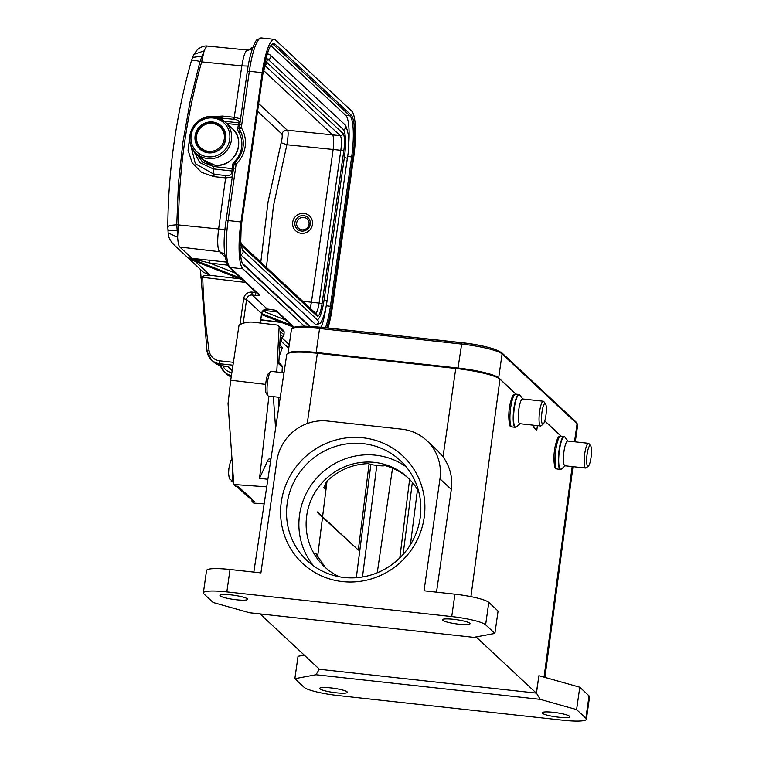 <?xml version="1.0" encoding="UTF-8"?>
<svg xmlns="http://www.w3.org/2000/svg" width="759" height="759" viewBox="0 0 759 759"><rect width="100%" height="100%" fill="white"/><g stroke="black" fill="none" stroke-linecap="round" stroke-linejoin="round"><path stroke-width="1.14" d="M301.987 229.835A6.357 6.138 133 0 1 297.262 221.059A6.357 6.138 133 0 1 307.205 218.972A6.357 6.138 133 0 1 301.987 229.835M301.494 231.059A7.875 7.618 133 0 1 294.928 222.51A7.875 7.618 133 0 1 303.685 215.632A7.875 7.618 133 0 1 310.251 224.19A7.875 7.618 133 0 1 301.494 231.059M301.171 233.298A10.161 9.829 -47 0 0 309.52 215.917A10.161 9.829 -47 0 0 304.008 213.393A10.161 9.829 133 0 0 295.659 230.783A10.161 9.829 133 0 0 301.171 233.298M220.86 126.298A15.759 15.237 133 0 1 222.51 127.313M200.072 148.603A15.759 15.237 -47 0 0 201.192 150.178M212.624 121.99A15.759 15.237 -47 0 0 196.524 131.07A15.759 15.237 -47 0 0 199.683 148.944A15.759 15.237 -47 0 0 208.232 152.844A15.759 15.237 133 0 0 224.332 143.755A15.759 15.237 133 0 0 221.173 125.89A15.759 15.237 133 0 0 212.624 121.99M251.969 499.289L252.064 501.509L254.55 501.69L238.013 486.282L235.527 486.102L233.819 484.508L228.042 403.636L230.708 380.231L265.697 384.386M276.769 371.967L279.094 327.537A2.543 2.457 -47 0 0 278.335 325.63L283.373 330.326A2.543 2.457 133 0 1 284.132 332.233L283.999 334.785L280.46 331.749L278.79 363.846L282.301 367.119L282.016 372.546M280.327 334.425L282.86 336.797A2.543 2.457 -47 0 0 283.999 334.785M282.86 336.797L280.099 338.675M278.847 362.698L281.542 365.212A2.543 2.457 133 0 1 282.301 367.119M278.297 397.194L278.933 406.217M275.593 428.266L273.363 396.653M268.914 396.16L259.54 478.303L267.491 461.026A14.487 3.017 -83.2 0 1 269.388 458.92L270.925 459.11M267.88 479.29L259.54 478.303M266.732 486.832L233.819 484.508M252.064 501.509L253.772 503.103L264.151 503.872M289.359 344.026L288.477 343.922M278.335 325.63A2.543 2.457 -47 0 0 276.978 325.004L253.544 322.224A24.402 23.586 -47 0 0 239.047 325.061L230.708 380.231M588.443 443.303L567.685 441.026A12.457 2.581 96.3 0 0 563.871 452.174A12.457 2.581 96.3 0 0 564.592 465.599A12.457 2.581 96.3 0 0 564.962 465.779L585.73 468.066A12.457 2.581 -83.7 0 1 585.35 467.876A12.457 2.581 -83.7 0 1 584.629 454.451A12.457 2.581 -83.7 0 1 588.443 443.303A12.457 2.581 -83.7 0 1 588.823 443.493A12.457 2.581 -83.7 0 1 588.956 443.645A12.457 2.581 -83.7 0 1 589.088 443.835M587.608 466.102A10.417 2.163 -83.7 0 1 587.115 454.081A10.417 2.163 -83.7 0 1 590.511 445.704A10.417 2.163 -83.7 0 1 590.625 445.827A10.417 2.163 -83.7 0 1 591.204 456.14A10.417 2.163 -83.7 0 1 588.405 466.073A10.417 2.163 -83.7 0 1 587.608 466.102M588.405 466.073L586.299 467.838A12.457 2.581 -83.7 0 1 585.73 468.066M233.63 481.88L229.417 478.834M231.125 480.997L233.677 482.553M283.999 372.764L271.286 371.369A12.457 2.581 96.3 0 0 270.707 371.587A12.457 2.581 96.3 0 0 267.358 383.466A12.457 2.581 96.3 0 0 268.05 395.781A12.457 2.581 96.3 0 0 268.193 395.932A12.457 2.581 96.3 0 0 268.572 396.122L280.27 397.403M270.707 371.587L268.61 373.352A10.417 2.163 96.3 0 0 265.802 383.295A10.417 2.163 96.3 0 0 266.381 393.598A10.417 2.163 96.3 0 0 266.494 393.731M288.031 353.371L291.409 329.653C290.706 327.66 295.725 326.503 300.355 326.285L320.611 327.176L462.468 342.745A33.548 6.954 96.3 0 0 461.851 342.802L458.019 368.03L316.161 352.461A35.075 5.247 8.1 0 0 288.088 353.343M458.019 368.03A35.075 5.247 8.1 0 1 498.682 377.887L516.12 394.149M544.782 420.875L561.252 436.226M460.893 369.092A30.246 4.526 8.1 0 1 479.944 372.356M543.311 401.226L522.553 398.949A12.457 2.581 96.3 0 0 518.739 410.097A12.457 2.581 96.3 0 0 519.46 423.513A12.457 2.581 96.3 0 0 519.839 423.702L540.598 425.979A12.457 2.581 -83.7 0 1 540.218 425.79A12.457 2.581 -83.7 0 1 539.497 412.374A12.457 2.581 -83.7 0 1 543.311 401.226A12.457 2.581 -83.7 0 1 543.691 401.416A12.457 2.581 -83.7 0 1 543.824 401.568A12.457 2.581 -83.7 0 1 543.956 401.758M542.476 424.025A10.417 2.163 -83.7 0 1 541.983 412.004A10.417 2.163 -83.7 0 1 545.379 403.617A10.417 2.163 -83.7 0 1 545.493 403.75A10.417 2.163 -83.7 0 1 546.082 414.053A10.417 2.163 -83.7 0 1 543.273 423.996A10.417 2.163 -83.7 0 1 542.476 424.025M543.273 423.996L541.167 425.761A12.457 2.581 -83.7 0 1 540.598 425.979M249.085 497.657A5.085 1.063 -83.2 0 1 248.924 497.695A5.085 1.063 -83.2 0 1 248.772 497.619L236.495 486.168M325.26 567.277L315.763 553.586L317.812 555.142L325.82 490.798L325.611 489.64L323.704 487.866L326.085 483.293L325.526 482.771L327.888 480.267C339.586 469.641 353.191 464.081 368.722 463.597L368.959 463.815C370.411 464.973 386.151 466.7 383.788 465.447L383.551 465.22C392.963 467.535 401.274 471.889 408.475 478.284M458.815 624.192A13.975 2.087 -171.9 0 0 470.039 623.718A13.975 2.087 -171.9 0 0 453.588 619.316A13.975 2.087 -171.9 0 0 442.364 619.78A13.975 2.087 -171.9 0 0 458.815 624.192M236.391 599.771A13.975 2.087 -171.9 0 0 247.614 599.306A13.975 2.087 -171.9 0 0 231.163 594.904A13.975 2.087 -171.9 0 0 219.939 595.369A13.975 2.087 -171.9 0 0 236.391 599.771M399.149 558.567L392.023 564.535M424.034 590.787L439.964 478.844A45.749 44.231 133 0 0 426.672 440.495A45.749 44.231 133 0 0 401.853 429.177L327.708 421.036A45.749 44.231 133 0 0 276.855 460.941L260.916 572.884L230.024 569.497A29.231 4.374 -171.9 0 0 206.552 570.474L203.365 592.864A29.231 4.374 8.1 0 1 226.837 591.887L451.738 616.574A29.231 4.374 8.1 0 1 485.618 624.79L494.887 633.423L498.075 611.033L488.805 602.399A29.231 4.374 -171.9 0 0 454.926 594.183L424.034 590.787M436.501 592.162L451.32 489.432L439.964 478.844M515.987 394.139L499.963 379.196A38.121 5.702 -171.9 0 0 455.761 368.476L317.366 353.286A38.121 5.702 -171.9 0 0 286.75 354.557L253.829 572.106M437.668 450.77L443.028 456.785C450.059 466.719 452.819 477.601 451.32 489.432M534.032 425.258L533.738 427.488L536.784 430.325L537.41 425.628M203.365 592.864A29.231 4.374 8.1 0 0 203.877 593.861L213.146 602.494L249.464 612.741L473.758 637.361L494.887 633.423M342.508 581.593A73.443 71.004 133 0 1 296.001 466.956A73.443 71.004 133 0 1 419.708 480.532A73.443 71.004 133 0 1 342.508 581.593M558.577 717.208A13.975 2.087 -171.9 0 0 569.8 716.743A13.975 2.087 -171.9 0 0 553.349 712.331A13.975 2.087 -171.9 0 0 542.125 712.805A13.975 2.087 -171.9 0 0 558.577 717.208M260.043 613.898L319.454 669.296L536.442 693.119L538.918 675.7L536.309 693.1L476.064 636.924M336.152 692.796A13.975 2.087 -171.9 0 0 347.375 692.322A13.975 2.087 -171.9 0 0 330.924 687.92A13.975 2.087 -171.9 0 0 319.7 688.385A13.975 2.087 -171.9 0 0 336.152 692.796M536.442 693.119L540.266 699.371L576.593 709.608L585.863 718.251A29.231 4.374 8.1 0 1 586.375 719.247A29.231 4.374 8.1 0 1 562.903 720.225L338.002 695.538A29.231 4.374 8.1 0 1 304.122 687.322L294.853 678.688L315.972 674.751L319.34 669.191M304.264 655.131L298.04 656.298L294.853 678.688M586.375 719.247L589.563 696.857A29.231 4.374 -171.9 0 0 589.041 695.861L579.781 687.218L538.918 675.7M576.593 709.608L579.781 687.218M315.972 674.751L540.266 699.371M561.119 436.216L544.753 420.96M344.169 577.504A68.367 66.09 -47 0 0 414.025 538.093A68.367 66.09 -47 0 0 400.316 460.58A68.367 66.09 -47 0 0 305.355 465.504A68.367 66.09 -47 0 0 307.072 560.578A68.367 66.09 -47 0 0 344.169 577.504M313.628 565.929A68.367 66.09 133 0 1 317.698 477.022A68.367 66.09 133 0 1 406.103 466.747M418.788 491.832A60.995 58.965 -47 0 0 407.64 477.487A60.995 58.965 -47 0 0 330.791 474.745A60.995 58.965 -47 0 0 312.205 550.275A60.995 58.965 -47 0 0 324.444 566.707A60.995 58.965 -47 0 0 339.539 576.831M317.3 512.439L358.324 550.076L369.073 463.91M317.442 511.955L358.324 550.076M327.973 327.983A40.663 8.425 96.3 0 0 332.366 307.186L353.609 157.919A40.663 8.425 96.3 0 0 351.673 111.023L275.47 39.98A40.663 8.425 96.3 0 0 274.246 39.364A40.663 8.425 96.3 0 0 262.206 72.693L240.964 221.96A40.663 8.425 96.3 0 0 242.899 268.857L304.397 326.19M252.937 47.295A2.543 2.543 0 0 0 251.182 47.959L252.197 49.155M209.531 260.081A2.543 0.531 96.8 0 1 209.626 263.012L189.484 258.079L226.097 262.054M293.107 326.854L293.657 327.176L293.069 326.949M256.276 292.557L255.574 292.49A2.543 0.531 96.3 0 0 255.698 295.422C258.677 295.706 259.995 295.583 259.673 295.071L230.043 267.443L242.899 268.857M290.261 324.197L291.75 325.402L290.261 324.197M239.901 277.244L241.4 278.449L239.901 277.244M287.576 321.484L289.35 323.97M237.216 274.53L238.99 277.016M192.795 259.018L179.722 246.922M192.966 260.489L192.283 260.214M193.014 260.489L242.709 279.995M193.517 259.17L192.805 258.487M200.718 277.936L202.738 277.348C201.069 275.071 211.514 275.223 210.167 275.308L239.673 278.819M279.767 345.098L282.386 347.537L279.179 356.426M279.654 347.243L282.386 347.537M176.79 224.806L177.634 237.188C178.004 242.814 178.735 246.096 179.845 247.036L219.474 251.694L225.015 256.846M177.625 237.188L178.469 224.721L176.771 224.806C170.177 225.233 167.255 226.068 168.024 227.33M176.752 224.806L178.431 183.621L182.881 142.531L190.082 101.753L199.996 61.46L201.647 61.877L204.152 50.862L200.034 61.46M208.393 46.384C207.311 45.35 205.898 46.84 204.152 50.862L193.839 54.411M189.759 136.933L188.052 150.32L192.236 162.938L201.486 172.321L213.962 176.648L225.888 177.948L232.292 176.904M240.556 118.812L234.512 117.351L222.586 116.061L212.511 116.668M195.964 153.119L202.719 162.227L213.26 166.487L232.093 168.659L232.624 164.912A5.085 4.915 133 0 1 234.18 161.895A24.402 23.586 -47 0 0 238.468 131.753A5.085 4.915 133 0 1 237.804 128.499L238.335 124.751L226.856 123.546M192.938 149.428L199.759 162.578L213.175 168.868L214.019 174.276L225.945 175.566C229.93 175.803 231.96 174.314 232.036 171.098L232.026 171.031A2.543 1.935 171.8 0 1 233.079 171.363M240.964 221.96L228.108 220.546L236.144 164.124L234.92 162.787M239.607 129.428A2.543 2.457 -47 0 1 239.322 127.882L241.324 127.711A2.543 0.626 148.6 0 0 239.626 129.476A2.543 0.626 148.6 0 0 239.654 129.514M348.267 149.884A35.578 7.372 96.3 0 0 345.772 115.434L270.925 45.644M321.266 327.243A35.578 7.372 96.3 0 0 326.104 306.513M240.489 254.531L315.44 324.416A29.478 6.11 96.3 0 0 316.332 324.861L320.08 323.23C321.066 323.097 324.994 315.459 327.091 300.611L324.102 299.805A24.402 5.057 -83.7 0 1 317.224 319.795M267.737 59.069A24.402 5.057 -83.7 0 1 268.041 59.297A2.543 2.457 133 0 0 270.128 54.952L267.861 53.88A29.478 6.11 96.3 0 0 267.177 53.974M268.041 59.297L343.191 129.372A24.402 5.057 -83.7 0 1 344.358 157.511L324.102 299.805M286.428 144.713L333.163 149.485L311.418 302.234L319.084 303.078L340.819 150.329L333.163 149.485C334.036 141.8 333.837 136.914 332.556 134.836L263.62 70.559M302.642 301.181L311.418 302.234L310.194 308.22M257.586 111.355L281.826 133.954C282.509 135.273 282.291 138.185 281.162 142.701L268.031 202.027L260.802 262.168M258.696 103.547L287.281 130.206C288.505 130.833 288.373 135.681 286.893 144.76L273.506 205.661L266.409 267.396M178.545 224.949L225.015 229.597M178.469 224.721A614.648 593.102 -48.1 0 1 201.647 61.877L201.761 61.688M202.311 150.699A15.246 14.744 -47 0 0 202.909 151.231L200.215 148.745A15.246 14.744 -47 0 0 208.488 152.521A15.246 14.744 -47 0 0 224.076 143.736A15.246 14.744 -47 0 0 221.011 126.44A15.246 14.744 -47 0 0 212.738 122.664M212.681 122.664A15.246 14.744 -47 0 0 197.15 131.487A15.246 14.744 -47 0 0 200.215 148.745C189.579 139.95 198.962 120.339 212.71 122.654L221.011 126.44L223.108 128.394A15.246 14.744 -47 0 1 223.677 128.954L223.108 128.394M212.406 123.489A14.231 13.757 -47 0 0 196.59 135.899A14.231 13.757 -47 0 0 208.44 151.345A14.231 13.757 -47 0 0 224.266 138.935A14.231 13.757 -47 0 0 212.406 123.489M213.184 118.015A19.819 19.165 133 0 1 229.702 139.533A19.819 19.165 133 0 1 207.662 156.819A19.819 19.165 -47 0 1 191.154 135.301A19.819 19.165 -47 0 1 213.184 118.015M213.592 116.772A21.347 20.635 -47 0 0 191.847 129.134A21.347 20.635 -47 0 0 196.154 153.299A21.347 20.635 -47 0 0 207.738 158.584A21.347 20.635 133 0 0 229.55 146.278A21.347 20.635 133 0 0 225.271 122.066L213.64 116.763C194.399 113.527 181.259 140.946 196.154 153.299L203.184 159.855A21.347 20.635 -47 0 0 214.769 165.139A21.347 20.635 133 0 0 236.58 152.834A21.347 20.635 133 0 0 232.301 128.622C247.197 140.975 234.057 168.394 214.816 165.158L203.184 159.855M213.687 116.782A21.347 20.635 133 0 1 225.271 122.066L232.301 128.622M267.491 461.026L270.583 461.387M279.094 327.537L284.132 332.233M560.711 436.169A16.518 3.425 96.3 0 0 555.654 450.96A16.518 3.425 96.3 0 0 556.613 468.758A16.518 3.425 96.3 0 0 557.106 469.015L555.778 468.388C555.455 470.722 552.163 460.542 555.227 446.064C558.14 434.423 559.184 436.861 560.711 436.169L563.965 436.529A16.518 3.425 -83.7 0 0 558.909 451.32A16.518 3.425 -83.7 0 0 559.867 469.119A16.518 3.425 -83.7 0 0 560.36 469.366L557.106 469.015M567.96 441.055L564.971 437.165A16.366 3.397 96.3 0 0 564.791 436.966A16.366 3.397 96.3 0 0 559.449 450.191A16.366 3.397 96.3 0 0 560.237 469.015A16.366 3.397 96.3 0 0 560.256 469.034A16.366 3.397 96.3 0 0 561.48 468.967L560.36 469.366M232.776 469.906A13.216 2.761 96.8 0 0 233.241 481.832M320.611 327.176A33.548 6.954 96.3 0 0 319.994 327.233L461.851 342.802A33.908 5.066 8.1 0 1 495.058 349.377L501.652 352.631A1.527 1.471 133 0 1 502.088 353.912A35.075 5.247 8.1 0 0 461.425 344.055L319.567 328.486L316.161 352.461M300.355 326.285A33.908 5.066 8.1 0 1 319.994 327.233L319.567 328.486A35.075 5.247 8.1 0 0 291.409 329.653M501.652 352.631L576.612 422.526A1.527 1.471 133 0 1 577.058 423.807L502.088 353.912L498.682 377.887M575.275 441.861L577.675 425.002A35.075 5.247 8.1 0 0 577.058 423.807L574.497 441.776M515.579 394.092A16.518 3.425 96.3 0 0 510.522 408.883A16.518 3.425 96.3 0 0 511.481 426.681A16.518 3.425 96.3 0 0 511.974 426.928L510.655 426.302C510.323 428.645 507.031 418.465 510.095 403.987C513.008 392.337 514.052 394.784 515.579 394.092L518.833 394.443A16.518 3.425 -83.7 0 0 513.777 409.234A16.518 3.425 -83.7 0 0 514.735 427.042A16.518 3.425 -83.7 0 0 515.228 427.289L511.974 426.928M522.828 398.978L519.849 395.078A16.366 3.397 96.3 0 0 519.668 394.879A16.366 3.397 96.3 0 0 519.64 394.86A16.366 3.397 96.3 0 0 514.317 408.114A16.366 3.397 96.3 0 0 515.105 426.928A16.366 3.397 96.3 0 0 515.124 426.947A16.366 3.397 96.3 0 0 516.357 426.89L515.228 427.289M248.772 497.619L250.385 497.809M325.611 489.64L326.617 481.529M317.271 556.423L317.433 555.142M410.42 544.677L417.497 489.602M412.346 482.43L403.086 554.497M409.613 479.413L399.822 557.922M377.251 572.789L392.536 468.18M362.479 576.982L376.825 465.371M370.857 464.508L356.313 577.722M499.963 379.196L470.931 596.631M443.028 456.785L455.761 368.476M317.366 353.286L307.234 423.55M230.024 569.497L226.837 591.887M451.738 616.574L454.926 594.183M488.805 602.399L485.618 624.79M585.863 718.251L589.041 695.861M544.051 677.142L572.163 466.576M262.737 311.038L285.82 320.099M263.373 310.365L277.13 311.996M260.764 319.757L280.868 322.167M195.205 261.362L210.167 275.308L203.507 272.301M291.75 325.402L293.657 327.176L261.504 314.558M225.945 175.566L218.564 229.417C217.178 241.096 217.491 248.525 219.474 251.694L224.664 254.094M255.698 295.422L252.235 295.042L267.244 309.046L270.707 309.425A2.543 0.531 96.3 0 0 270.783 309.463A2.543 0.531 96.3 0 0 270.868 309.444M294.103 327.167L276.599 310.848A5.085 0.759 -171.9 0 0 270.707 309.425M259.692 295.08A2.543 2.457 133 0 1 258.307 294.454L242.889 280.08M255.65 291.968L255.574 292.49L252.111 292.111A7.628 7.372 -47 0 0 243.639 298.761L239.967 324.586M243.639 298.761L246.59 299.482A5.085 4.915 -47 0 1 252.235 295.042A2.543 0.531 -83.7 0 1 252.111 292.111M243.203 323.268L246.59 299.482L261.599 313.476A5.085 4.915 133 0 1 267.244 309.046A2.543 0.531 96.3 0 0 267.329 309.084A2.543 0.531 96.3 0 0 267.405 309.065M260.242 323.021L261.57 313.638M275.46 310.412A2.543 2.457 -47 0 0 276.599 310.848M240.309 277.671L228.668 266.817A2.543 2.457 -47 0 0 230.043 267.443A40.663 8.425 -83.7 0 1 228.108 220.546L226.116 220.727M241.267 278.401L189.484 258.079L191.382 259.853L243.297 280.223L241.4 278.449M261.637 313.59L291.617 325.355M227.358 265.119L209.626 263.012L235.461 273.145M245.394 282.414L202.738 277.348A625.359 604.591 -47 0 0 209.086 350.62A2.543 0.512 171.6 0 0 207.046 351.426A2.543 0.512 171.6 0 0 207.093 351.502A15.246 14.744 -47 0 0 211.514 359.975A15.246 14.744 -47 0 0 219.787 363.741L232.985 365.193M209.086 350.62A12.704 12.286 -47 0 0 219.664 360.819L233.411 362.328M219.664 360.819A2.543 0.531 96.3 0 0 219.787 363.741L221.97 365.781A15.246 14.744 133 0 1 213.696 362.005L211.514 359.975L207.046 351.426L200.414 269.417M281.181 337.935A5.085 4.915 133 0 1 281.124 341.208L288.752 348.315M280.005 340.62L281.124 341.208L279.777 344.937M228.174 366.939A2.543 2.457 -47 0 0 229.322 367.375A5.085 0.759 8.1 0 0 223.431 365.942L221.97 365.781A2.543 0.531 -83.7 0 0 222.045 365.819L213.696 362.005M229.322 367.375L232.245 370.098M220.376 365.544A15.246 14.744 -47 0 0 224.341 371.929A15.246 14.744 -47 0 0 231.419 375.525M226.524 373.969A15.246 14.744 -47 0 0 231.22 376.881L224.341 371.929L220.357 365.534M222.909 365.914A12.704 12.286 -47 0 0 231.846 372.688M222.131 365.8A2.543 0.531 -83.7 0 1 222.045 365.819L227.937 366.739M177.634 237.188L168.166 232.928M168.062 229.37C167.369 230.281 170.348 230.717 177.008 230.679L177.834 230.745M200.015 61.46C193.687 60.037 190.907 59.866 191.695 60.957M202.738 55.881L192.463 57.513M201.647 61.877L241.836 65.891C243.724 54.62 245.821 49.439 248.136 50.341M240.015 122.626L238.914 122.787C239.55 120.994 237.899 119.827 233.952 119.286L241.836 65.881L248.146 66.08M233.07 171.42L232.036 171.098M213.962 176.648L214.019 174.276L195.338 163.735L190.177 142.711M233.952 119.286L218.345 117.854M222.586 116.061L221.22 119.144M240.005 122.683A2.543 2.315 34.4 0 1 238.895 122.816L238.914 122.787M240.337 124.58L238.335 124.751L238.895 122.816L224.398 121.307M234.085 168.479L232.093 168.659L232.026 171.031L213.175 168.868L213.26 166.487M232.624 164.912L233.99 164.988M238.468 131.753A2.543 0.626 148.6 0 0 240.11 130.301M247.358 71.45L249.35 71.28L241.324 127.711A29.478 28.5 133 0 1 236.144 164.124L234.142 164.295M228.668 266.817C223.649 257.586 222.776 242.197 226.068 220.632L234.095 164.21A2.543 2.543 0 0 1 234.854 162.73C244.227 152.455 245.821 141.373 239.626 129.476A2.543 2.543 0 0 1 239.284 127.797L247.311 71.365C249.815 52.314 255.603 39.648 257.386 39.506L261.39 37.95A40.663 8.425 -83.7 0 0 249.35 71.28L262.206 72.693M239.294 128.565L237.804 128.499M309.34 326.304L243.459 264.872A36.593 7.581 -83.7 0 1 241.723 222.672L262.965 73.405A36.593 7.581 -83.7 0 1 274.9 43.956L351.104 115.007A36.593 7.581 -83.7 0 1 352.85 157.208L331.598 306.475A36.593 7.581 -83.7 0 1 326.778 327.85M262.965 73.405L262.984 73.433C266.551 54.06 269.787 44.345 272.699 44.307A35.578 7.372 -83.7 0 1 273.771 44.847L349.975 115.89A35.578 7.372 -83.7 0 1 351.664 156.923L352.85 157.208M347.594 156.477L351.664 156.923L330.421 306.19A35.578 7.372 -83.7 0 1 325.469 327.708M331.598 306.475L326.256 305.735M243.459 264.872A1.015 0.987 -47 0 0 243.165 264.018C240.451 263.269 238.573 241.969 241.742 222.7L241.723 222.672M241.713 222.729L262.956 73.462M271.883 44.639L273.771 44.847A1.015 0.987 -47 0 0 274.9 43.956M351.104 115.007A1.015 0.987 133 0 1 349.975 115.89L345.772 115.434M241.087 245.223A15.246 3.159 96.3 0 0 241.144 245.28L317.053 316.067A15.246 3.159 96.3 0 0 322.034 303.79L343.77 151.041A15.246 3.159 96.3 0 0 343.049 133.461L267.13 62.674A15.246 3.159 96.3 0 0 265.83 62.845M240.926 243.867A2.543 2.457 133 0 1 241.144 245.28M240.907 243.62L316.313 313.932A2.543 2.457 133 0 1 317.053 316.067M265.138 64.847A2.543 2.457 -47 0 0 267.13 62.674M343.77 151.041L340.819 150.329A12.704 2.638 96.3 0 0 340.222 135.671A2.543 2.457 -47 0 0 343.049 133.461M281.826 133.954C282.803 131.44 284.625 130.187 287.281 130.206L340.222 135.671L264.938 65.483M315.735 313.391A12.704 2.638 96.3 0 0 319.084 303.078L322.034 303.79M281.162 142.701L286.893 144.76M343.191 129.372A2.543 2.457 -47 0 0 345.279 125.026C349.159 132.948 349.852 144.039 347.347 158.308L344.358 157.511M315.44 324.416A2.543 2.457 -47 0 0 317.528 320.07L242.377 250.005L240.755 241.599L241.153 227.254M240.47 254.35A2.543 2.457 -47 0 0 242.377 250.005M565.237 465.817L561.48 468.967M563.965 436.529L564.971 437.165M590.625 445.827L588.956 443.645M229.37 478.844L228.573 473.692L228.857 468.73L230.432 461.548L231.969 458.645M266.381 393.598L268.05 395.781M462.468 342.745C474.745 344.093 485.608 346.303 495.058 349.377M576.612 422.526L577.675 425.002M520.114 423.731L516.357 426.89M518.833 394.443L519.849 395.078M545.493 403.75L543.824 401.568M250.451 497.876L248.924 497.695M327.044 481.092L325.829 490.798M317.831 555.152L317.604 556.992M437.696 450.78L426.672 440.495M572.998 466.662L544.905 677.389M251.163 47.978L248.914 50.075M260.726 319.975L281.684 322.49M293.287 327.044L261.494 314.568M260.299 323.03L261.646 313.562C262.396 310.535 264.293 309.046 267.329 309.084L275.223 310.222M290.659 324.615L275.403 310.393M173.052 243.905L203.374 272.177M281.693 337.594L289.264 344.662M228.127 366.92L232.159 370.667M207.89 46.109C204.645 45.531 201.154 46.707 197.416 49.62L193.782 54.515L191.467 60.53C176.097 115.169 168.213 170.623 167.796 226.903L168.147 232.861C168.052 236.191 169.674 239.863 173.014 243.867M207.729 46.09L247.519 50.047L252.282 49.107M261.39 37.95L274.246 39.364M309.995 326.323L243.165 264.018M347.347 158.308L327.091 300.611M262.861 74.297L265.678 63.234L268.003 58.804M270.128 54.952L345.279 125.026"/></g></svg>
